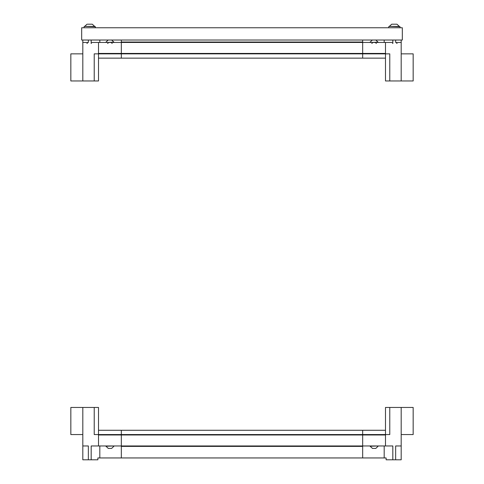 <?xml version="1.0" encoding="UTF-8"?>
<svg xmlns="http://www.w3.org/2000/svg" width="484" height="484" viewBox="0 0 484 484"><rect width="100%" height="100%" fill="white"/><g stroke="black" fill="none" stroke-linecap="round" stroke-linejoin="round"><path stroke-width="0.73" d="M372.499 448.42L370.091 446.248L378.077 445.964M372.371 448.42L375.796 448.42L378.077 446.248M98.506 457.949L97.877 457.949L97.877 459.8L88.348 459.8L88.348 445.964L82.812 445.964L82.812 407.449L94.223 407.449L94.223 434.553L121.327 434.553L121.327 445.964L91.18 445.964L91.18 459.8M82.383 434.553A0.43 0.43 0 0 1 82.812 434.983M108.325 448.42L105.923 446.248L113.909 445.964M108.204 448.42L111.629 448.42L113.909 446.248M82.812 434.553L70.833 434.553L70.833 407.449L82.812 407.449M94.223 407.449L98.506 407.449L98.506 430.276L121.327 430.276L121.327 434.553M82.812 445.964L82.812 459.8L88.348 459.8M99.813 445.964L99.813 457.949L97.877 457.949M121.327 445.964L121.327 457.949L99.813 457.949M98.506 434.983L98.506 445.964L385.494 445.964L385.494 434.983L98.506 434.983L98.506 430.276L385.494 430.276L385.494 434.983M395.652 459.8L401.188 459.8L401.188 445.964L395.652 445.964L395.652 459.8L392.82 459.8L392.82 445.964L362.673 445.964L362.673 457.949L121.327 457.949M385.494 434.553L98.506 434.553M392.82 459.8L386.123 459.8L386.123 457.949L385.494 457.949M401.188 434.983A0.43 0.43 0 0 1 401.617 434.553M401.188 445.964L401.188 407.449L413.167 407.449L413.167 434.553L401.188 434.553M362.673 445.964L362.673 430.276L385.494 430.276L385.494 407.449L401.188 407.449M362.673 434.553L389.777 434.553L389.777 407.449M386.123 459.8L386.123 457.949L384.187 457.949L384.187 445.964M362.673 457.949L384.187 457.949M111.629 39.997L113.909 42.169L105.923 42.453M401.617 53.863A0.43 0.43 0 0 1 401.188 53.434M375.796 39.997L378.077 42.169L370.091 42.453M395.652 40.027L395.652 42.453L401.188 42.453L401.188 80.967L389.777 80.967L389.777 53.863L362.673 53.863L362.673 42.453L392.82 42.453L392.82 40.027M401.188 53.863L413.167 53.863L413.167 80.967L401.188 80.967M389.777 80.967L385.494 80.967L385.494 58.14L362.673 58.14L362.673 53.863M401.188 42.453L401.188 40.027M384.187 42.453L384.187 40.027M362.673 42.453L362.673 40.027M385.494 53.434L385.494 42.453L98.506 42.453L98.506 53.434L385.494 53.434L385.494 58.14L98.506 58.14L98.506 53.434M98.506 53.863L385.494 53.863M82.812 53.434A0.43 0.43 0 0 1 82.383 53.863M82.812 40.027L82.812 80.967L70.833 80.967L70.833 53.863L82.812 53.863M91.18 40.027L91.18 42.453L121.327 42.453L121.327 58.14L98.506 58.14L98.506 80.967L82.812 80.967M82.812 42.453L88.348 42.453L88.348 40.027M121.327 53.863L94.223 53.863L94.223 80.967M99.813 40.027L99.813 42.453M121.327 40.027L121.327 42.453M91.73 24.2L91.748 24.206A5.372 4.961 90 0 0 91.73 24.2L89.334 24.2A5.372 4.961 90 0 0 89.316 24.206L87.568 24.2M402.325 27.757L81.675 27.757L81.675 40.027L402.325 40.027L402.325 27.757M399.348 26.39L388.918 26.39L388.634 27.757M396.408 24.2L396.432 24.2A5.372 4.961 90 0 0 396.408 24.2L394.012 24.2A5.372 4.961 90 0 0 393.994 24.206L391.907 24.2M394.575 24.2L393.976 24.2M396.771 24.2L396.426 24.206L396.771 24.2M94.67 26.39L84.24 26.39L83.956 27.757M92.093 24.2L91.754 24.2L92.093 24.2M87.592 24.2L89.988 24.2M362.673 446.393L121.327 446.393M121.327 42.023L362.673 42.023M400.044 27.757L400.044 26.674L388.918 26.39M95.366 27.757L95.366 26.674L84.24 26.39M108.12 43.136L107.636 43.481M112.197 43.481L111.713 43.136M108.204 39.997L105.923 42.169M87.404 43.136L86.92 43.481M91.488 43.481L91.004 43.136M372.287 43.136L371.803 43.481M376.364 43.481L375.88 43.136M372.371 39.997L370.091 42.169M392.996 43.136L392.512 43.481M397.08 43.481L396.596 43.136M94.652 26.39L92.287 24.2L94.652 26.39M84.67 26.39L87.035 24.2L84.67 26.39M399.33 26.39L396.965 24.2L399.33 26.39M389.348 26.39L391.713 24.2L389.348 26.39"/></g></svg>
